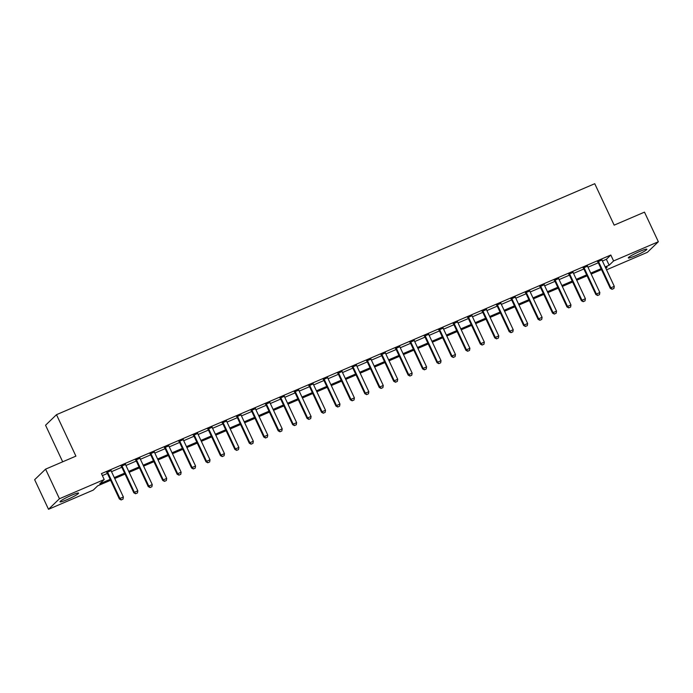 <?xml version="1.0" encoding="UTF-8"?>
<svg xmlns="http://www.w3.org/2000/svg" width="693" height="693" viewBox="0 0 693 693"><rect width="100%" height="100%" fill="white"/><g stroke="black" fill="none" stroke-linecap="round" stroke-linejoin="round"><path stroke-width="1.04" d="M71.596 495.226A10.256 1.083 -25.1 0 1 78.578 493.104A10.256 1.083 -25.1 0 1 66.987 499.679A10.256 1.083 -25.1 0 1 59.996 501.801A10.256 1.083 -25.1 0 1 71.596 495.226M639.882 251.36A10.256 1.083 -25.1 0 1 646.864 249.237A10.256 1.083 -25.1 0 1 635.273 255.812A10.256 1.083 -25.1 0 1 628.291 257.935A10.256 1.083 -25.1 0 1 639.882 251.36M62.682 461.798L45.556 425.233L56.488 414.683L594.75 183.706L614.163 225.147L644.481 212.136L658.35 241.744L647.418 252.295L606.548 269.828M110.611 480.275L97.713 485.81L93.278 490.09L48.519 509.294L59.451 498.743L104.21 479.539L99.775 483.818L110.178 479.348M59.451 498.743L45.582 469.144L34.65 479.695L48.519 509.294M602.416 261.01L606.384 259.303L610.819 255.024L101.438 473.614L104.21 479.539M102.365 475.597L107.406 473.432M111.512 471.664L121.847 467.238M125.953 465.471L136.278 461.036M140.393 459.277L150.719 454.842M154.825 453.083L165.159 448.648M169.265 446.881L179.6 442.455M183.706 440.687L194.031 436.252M198.146 434.494L208.472 430.058M212.586 428.3L222.912 423.865M227.018 422.098L237.352 417.671M241.459 415.904L251.784 411.469M255.899 409.71L266.225 405.275M270.339 403.517L280.665 399.081M284.771 397.314L295.105 392.888M299.211 391.121L309.537 386.685M313.652 384.927L323.977 380.492M328.092 378.733L338.418 374.298M342.524 372.531L352.858 368.104M356.964 366.337L367.299 361.902M371.405 360.143L381.73 355.708M385.845 353.95L396.171 349.515M400.277 347.747L410.611 343.321M414.717 341.554L425.052 337.119M429.158 335.36L439.483 330.925M443.598 329.166L453.924 324.731M458.03 322.964L468.364 318.537M472.47 316.77L482.804 312.335M486.91 310.577L497.236 306.141M501.351 304.383L511.677 299.948M515.783 298.181L526.117 293.754M530.223 291.987L540.557 287.552M544.663 285.793L554.989 281.358M559.104 279.6L569.429 275.164M573.535 273.397L583.87 268.971M587.976 267.203L598.31 262.768M601.974 259.97L597.712 261.798M587.534 266.164L583.281 267.992M573.102 272.358L568.84 274.185M558.662 278.56L554.4 280.388M544.222 284.754L539.96 286.581M529.781 290.947L525.528 292.775M515.349 297.141L511.087 298.969M500.909 303.343L496.647 305.171M486.469 309.537L482.207 311.365M472.028 315.731L467.775 317.559M457.597 321.924L453.335 323.752M443.156 328.127L438.894 329.955M428.716 334.321L424.454 336.148M414.275 340.514L410.022 342.342M399.844 346.708L395.582 348.536M385.403 352.91L381.141 354.738M370.963 359.104L366.701 360.932M356.523 365.298L352.269 367.125M342.091 371.491L337.829 373.319M327.65 377.694L323.388 379.521M313.21 383.887L308.948 385.715M298.77 390.081L294.516 391.909M284.338 396.275L280.076 398.103M269.898 402.477L265.636 404.305M255.457 408.671L251.195 410.499M241.017 414.864L236.763 416.692M226.585 421.058L222.323 422.886M212.145 427.26L207.883 429.088M197.704 433.454L193.442 435.282M183.264 439.648L179.002 441.476M168.832 445.842L164.57 447.669M154.392 452.044L150.13 453.872M139.951 458.238L135.689 460.065M125.511 464.431L121.249 466.259M111.079 470.625L106.817 472.453M45.582 469.144L75.909 456.133L56.488 414.683M610.819 255.024L613.591 260.949L658.35 241.744M605.188 266.926L609.156 265.228L613.591 260.949M114.284 477.59L124.619 473.154M128.725 471.396L139.059 466.961M143.165 465.194L153.491 460.767M157.606 459L167.931 454.565M172.037 452.806L182.372 448.371M186.478 446.613L196.812 442.177M200.918 440.41L211.244 435.984M215.358 434.216L225.684 429.781M229.79 428.023L240.124 423.588M244.231 421.829L254.565 417.394M258.671 415.627L268.997 411.2M273.111 409.433L283.437 404.998M287.543 403.239L297.877 398.804M301.983 397.046L312.318 392.61M316.424 390.843L326.749 386.417M330.864 384.65L341.19 380.214M345.296 378.456L355.63 374.021M359.736 372.262L370.071 367.827M374.177 366.06L384.502 361.633M388.617 359.866L398.943 355.431M403.049 353.673L413.383 349.237M417.489 347.479L427.824 343.044M431.93 341.277L442.255 336.85M446.37 335.083L456.696 330.648M460.802 328.889L471.136 324.454M475.242 322.695L485.576 318.26M489.682 316.493L500.008 312.067M504.123 310.299L514.449 305.864M518.555 304.106L528.889 299.671M532.995 297.912L543.329 293.477M547.435 291.71L557.761 287.283M561.876 285.516L572.201 281.081M576.307 279.322L586.642 274.887M590.748 273.129L601.082 268.693M605.873 268.399L607.094 267.221L605.621 267.853M601.515 269.612L591.181 274.047M587.075 275.814L576.741 280.241M572.635 282.008L562.309 286.443M558.194 288.201L547.868 292.637M543.762 294.395L533.428 298.83M529.322 300.597L518.988 305.024M514.882 306.791L504.556 311.226M500.441 312.985L490.116 317.42M486.01 319.178L475.675 323.614M471.569 325.381L461.235 329.807M457.129 331.575L446.803 336.01M442.688 337.768L432.363 342.203M428.257 343.962L417.922 348.397M413.816 350.164L403.482 354.591M399.376 356.358L389.05 360.793M384.936 362.552L374.61 366.987M370.504 368.745L360.169 373.18M356.063 374.948L345.729 379.374M341.623 381.141L331.297 385.577M327.183 387.335L316.857 391.77M312.751 393.529L302.417 397.964M298.311 399.731L287.976 404.158M283.87 405.925L273.544 410.36M269.43 412.118L259.104 416.554M254.998 418.312L244.664 422.747M240.558 424.514L230.223 428.941M226.117 430.708L215.792 435.143M211.677 436.902L201.351 441.337M197.245 443.096L186.911 447.531M182.805 449.298L172.47 453.724M168.364 455.492L158.039 459.927M153.924 461.685L143.598 466.12M139.492 467.879L129.158 472.314M125.052 474.081L114.717 478.508M606.384 259.303L609.156 265.228M612.188 289.215L613.92 288.47L612.188 289.215L610.819 287.829L610.29 288.349L598.085 262.292A1.317 1.247 46 0 0 597.86 261.963L597.461 261.512M601.922 259.598L601.966 259.91A1.317 1.247 46 0 0 602.078 260.291L614.284 286.348L610.819 287.829L598.613 261.781A1.317 1.247 46 0 0 598.397 261.443L598.172 261.2M613.92 288.47L614.284 286.348M610.29 288.349L612.092 289.302M597.747 295.409L599.48 294.664L597.747 295.409L596.378 294.031L595.85 294.542L583.645 268.494A1.317 1.247 46 0 0 583.419 268.156L583.021 267.706M587.482 265.791L587.525 266.112A1.317 1.247 46 0 0 587.638 266.493L599.843 292.541L596.378 294.031L584.173 267.974A1.317 1.247 46 0 0 583.956 267.645L583.74 267.403M599.48 294.664L599.843 292.541M595.85 294.542L597.661 295.495M583.307 301.602L585.039 300.866L583.307 301.602L581.938 300.225L581.41 300.736L569.204 274.688A1.317 1.247 46 0 0 568.988 274.35L568.581 273.9M573.042 271.985L573.094 272.306A1.317 1.247 46 0 0 573.206 272.687L585.403 298.735L581.938 300.225L569.741 274.177A1.317 1.247 46 0 0 569.516 273.839L569.299 273.596M585.039 300.866L585.403 298.735M581.41 300.736L583.22 301.689M568.866 307.805L570.599 307.06L568.866 307.805L567.506 306.419L566.969 306.93L554.772 280.882A1.317 1.247 46 0 0 554.547 280.544L554.14 280.102M558.61 278.188L558.653 278.499A1.317 1.247 46 0 0 558.766 278.881L570.971 304.937L567.506 306.419L555.301 280.37A1.317 1.247 46 0 0 555.076 280.033L554.859 279.79M570.599 307.06L570.971 304.937M566.969 306.93L568.78 307.891M554.435 313.998L556.167 313.253L554.435 313.998L553.066 312.612L552.529 313.132L540.332 287.075A1.317 1.247 46 0 0 540.107 286.746L539.708 286.296M544.17 284.381L544.213 284.693A1.317 1.247 46 0 0 544.326 285.074L556.531 311.131L553.066 312.612L540.861 286.564A1.317 1.247 46 0 0 540.644 286.226L540.419 285.984M556.167 313.253L556.531 311.131M552.529 313.132L554.339 314.085M539.994 320.192L541.727 319.447L539.994 320.192L538.626 318.815L538.097 319.326L525.892 293.278A1.317 1.247 46 0 0 525.666 292.94L525.268 292.489M529.729 290.575L529.773 290.895A1.317 1.247 46 0 0 529.885 291.277L542.091 317.325L538.626 318.815L526.42 292.758A1.317 1.247 46 0 0 526.204 292.429L525.987 292.186M541.727 319.447L542.091 317.325M538.097 319.326L539.908 320.279M525.554 326.386L527.286 325.649L525.554 326.386L524.185 325.008L523.657 325.519L511.451 299.471A1.317 1.247 46 0 0 511.235 299.133L510.828 298.683M515.289 296.769L515.341 297.089A1.317 1.247 46 0 0 515.453 297.47L527.65 323.518L524.185 325.008L511.988 298.96A1.317 1.247 46 0 0 511.763 298.622L511.547 298.38M527.286 325.649L527.65 323.518M523.657 325.519L525.467 326.472M511.113 332.588L512.846 331.843L511.113 332.588L509.753 331.202L509.216 331.713L497.02 305.665A1.317 1.247 46 0 0 496.794 305.327L496.387 304.885M500.857 302.971L500.9 303.283A1.317 1.247 46 0 0 501.013 303.664L513.218 329.721L509.753 331.202L497.548 305.154A1.317 1.247 46 0 0 497.323 304.816L497.106 304.574M512.846 331.843L513.218 329.721M509.216 331.713L511.027 332.675M496.682 338.782L498.414 338.037L496.682 338.782L495.313 337.396L494.776 337.915L482.579 311.859A1.317 1.247 46 0 0 482.354 311.529L481.956 311.079M486.417 309.165L486.46 309.476A1.317 1.247 46 0 0 486.573 309.858L498.778 335.914L495.313 337.396L483.108 311.348A1.317 1.247 46 0 0 482.891 311.01L482.666 310.767M498.414 338.037L498.778 335.914M494.776 337.915L496.586 338.868M482.241 344.975L483.974 344.23L482.241 344.975L480.873 343.598L480.344 344.109L468.139 318.061A1.317 1.247 46 0 0 467.914 317.723L467.515 317.273M471.976 315.358L472.02 315.679A1.317 1.247 46 0 0 472.132 316.06L484.338 342.108L480.873 343.598L468.667 317.541A1.317 1.247 46 0 0 468.451 317.212L468.234 316.97M483.974 344.23L484.338 342.108M480.344 344.109L482.155 345.062M467.801 351.169L469.533 350.433L467.801 351.169L466.432 349.792L465.904 350.303L453.698 324.255A1.317 1.247 46 0 0 453.482 323.917L453.075 323.466M457.536 321.552L457.588 321.873A1.317 1.247 46 0 0 457.701 322.254L469.897 348.302L466.432 349.792L454.236 323.744A1.317 1.247 46 0 0 454.01 323.406L453.794 323.163M469.533 350.433L469.897 348.302M465.904 350.303L467.714 351.256M453.361 357.371L455.093 356.626L453.361 357.371L452.001 355.985L451.464 356.497L439.267 330.448A1.317 1.247 46 0 0 439.041 330.111L438.634 329.669M443.104 327.754L443.148 328.066A1.317 1.247 46 0 0 443.26 328.447L455.466 354.504L452.001 355.985L439.795 329.937A1.317 1.247 46 0 0 439.57 329.599L439.353 329.357M455.093 356.626L455.466 354.504M451.464 356.497L453.274 357.458M438.929 363.565L440.661 362.82L438.929 363.565L437.56 362.179L437.023 362.699L424.826 336.642A1.317 1.247 46 0 0 424.601 336.313L424.203 335.862M428.664 333.948L428.707 334.26A1.317 1.247 46 0 0 428.82 334.641L441.025 360.698L437.56 362.179L425.355 336.131A1.317 1.247 46 0 0 425.138 335.793L424.913 335.551M440.661 362.82L441.025 360.698M437.023 362.699L438.834 363.652M424.488 369.759L426.221 369.014L424.488 369.759L423.12 368.381L422.591 368.893L410.386 342.844A1.317 1.247 46 0 0 410.161 342.507L409.762 342.056M414.223 340.142L414.267 340.462A1.317 1.247 46 0 0 414.379 340.843L426.585 366.892L423.12 368.381L410.914 342.325A1.317 1.247 46 0 0 410.698 341.995L410.481 341.753M426.221 369.014L426.585 366.892M422.591 368.893L424.402 369.845M410.048 375.952L411.781 375.216L410.048 375.952L408.679 374.575L408.151 375.086L395.946 349.038A1.317 1.247 46 0 0 395.729 348.7L395.322 348.25M399.783 346.335L399.835 346.656A1.317 1.247 46 0 0 399.948 347.037L412.144 373.085L408.679 374.575L396.483 348.527A1.317 1.247 46 0 0 396.257 348.189L396.041 347.947M411.781 375.216L412.144 373.085M408.151 375.086L409.961 376.039M395.608 382.155L397.34 381.41L395.608 382.155L394.248 380.769L393.711 381.28L381.514 355.232A1.317 1.247 46 0 0 381.289 354.894L380.881 354.452M385.351 352.538L385.395 352.85A1.317 1.247 46 0 0 385.507 353.231L397.713 379.288L394.248 380.769L382.042 354.721A1.317 1.247 46 0 0 381.817 354.383L381.6 354.14M397.34 381.41L397.713 379.288M393.711 381.28L395.521 382.241M381.176 388.349L382.908 387.604L381.176 388.349L379.807 386.963L379.27 387.482L367.073 361.425A1.317 1.247 46 0 0 366.848 361.096L366.45 360.646M370.911 358.731L370.954 359.043A1.317 1.247 46 0 0 371.067 359.424L383.272 385.481L379.807 386.963L367.602 360.914A1.317 1.247 46 0 0 367.377 360.577L367.16 360.334M382.908 387.604L383.272 385.481M379.27 387.482L381.081 388.435M366.736 394.542L368.468 393.797L366.736 394.542L365.367 393.165L364.839 393.676L352.633 367.628A1.317 1.247 46 0 0 352.408 367.29L352.009 366.84M356.471 364.925L356.514 365.246A1.317 1.247 46 0 0 356.626 365.627L368.832 391.675L365.367 393.165L353.161 367.108A1.317 1.247 46 0 0 352.945 366.779L352.728 366.536M368.468 393.797L368.832 391.675M364.839 393.676L366.649 394.629M352.295 400.736L354.028 400L352.295 400.736L350.927 399.359L350.398 399.87L338.193 373.822A1.317 1.247 46 0 0 337.976 373.484L337.569 373.033M342.03 371.119L342.082 371.439A1.317 1.247 46 0 0 342.195 371.82L354.392 397.869L350.927 399.359L338.73 373.31A1.317 1.247 46 0 0 338.505 372.973L338.288 372.73M354.028 400L354.392 397.869M350.398 399.87L352.209 400.823M337.855 406.938L339.587 406.193L337.855 406.938L336.495 405.552L335.958 406.063L323.761 380.015A1.317 1.247 46 0 0 323.536 379.677L323.129 379.236M327.598 377.321L327.642 377.633A1.317 1.247 46 0 0 327.754 378.014L339.96 404.062L336.495 405.552L324.289 379.504A1.317 1.247 46 0 0 324.064 379.166L323.848 378.924M339.587 406.193L339.96 404.062M335.958 406.063L337.768 407.025M323.423 413.132L325.156 412.387L323.423 413.132L322.054 411.746L321.517 412.266L309.321 386.209A1.317 1.247 46 0 0 309.095 385.88L308.697 385.429M313.158 383.515L313.201 383.827A1.317 1.247 46 0 0 313.314 384.208L325.519 410.265L322.054 411.746L309.849 385.698A1.317 1.247 46 0 0 309.624 385.36L309.407 385.117M325.156 412.387L325.519 410.265M321.517 412.266L323.328 413.219M308.983 419.326L310.715 418.581L308.983 419.326L307.614 417.948L307.086 418.459L294.88 392.411A1.317 1.247 46 0 0 294.655 392.073L294.256 391.623M298.718 389.709L298.761 390.029A1.317 1.247 46 0 0 298.874 390.41L311.079 416.458L307.614 417.948L295.409 391.891A1.317 1.247 46 0 0 295.192 391.562L294.975 391.32M310.715 418.581L311.079 416.458M307.086 418.459L308.896 419.412M294.542 425.519L296.275 424.783L294.542 425.519L293.174 424.142L292.645 424.653L280.44 398.605A1.317 1.247 46 0 0 280.223 398.267L279.816 397.817M284.277 395.902L284.329 396.223A1.317 1.247 46 0 0 284.442 396.604L296.639 422.652L293.174 424.142L280.977 398.094A1.317 1.247 46 0 0 280.752 397.756L280.535 397.513M296.275 424.783L296.639 422.652M292.645 424.653L294.456 425.606M280.102 431.722L281.834 430.977L280.102 431.722L278.742 430.336L278.205 430.847L265.999 404.799A1.317 1.247 46 0 0 265.783 404.461L265.376 404.019M269.846 402.105L269.889 402.416A1.317 1.247 46 0 0 270.001 402.798L282.207 428.846L278.742 430.336L266.536 404.288A1.317 1.247 46 0 0 266.311 403.95L266.095 403.707M281.834 430.977L282.207 428.846M278.205 430.847L280.015 431.808M265.67 437.915L267.403 437.17L265.67 437.915L264.302 436.529L263.764 437.049L251.568 410.992A1.317 1.247 46 0 0 251.342 410.663L250.944 410.213M255.405 408.298L255.448 408.61A1.317 1.247 46 0 0 255.561 408.991L267.767 435.048L264.302 436.529L252.096 410.481A1.317 1.247 46 0 0 251.871 410.143L251.654 409.901M267.403 437.17L267.767 435.048M263.764 437.049L265.575 438.002M251.23 444.109L252.962 443.364L251.23 444.109L249.861 442.732L249.333 443.243L237.127 417.195A1.317 1.247 46 0 0 236.902 416.857L236.504 416.406M240.965 414.492L241.008 414.812A1.317 1.247 46 0 0 241.121 415.194L253.326 441.242L249.861 442.732L237.656 416.675A1.317 1.247 46 0 0 237.439 416.346L237.223 416.103M252.962 443.364L253.326 441.242M249.333 443.243L251.143 444.196M236.789 450.303L238.522 449.566L236.789 450.303L235.421 448.925L234.892 449.436L222.687 423.388A1.317 1.247 46 0 0 222.47 423.051L222.063 422.6M226.524 420.686L226.576 421.006A1.317 1.247 46 0 0 226.689 421.387L238.886 447.435L235.421 448.925L223.224 422.877A1.317 1.247 46 0 0 222.999 422.539L222.782 422.297M238.522 449.566L238.886 447.435M234.892 449.436L236.703 450.389M222.349 456.505L224.082 455.76L222.349 456.505L220.989 455.119L220.452 455.63L208.246 429.582A1.317 1.247 46 0 0 208.03 429.244L207.623 428.802M212.093 426.888L212.136 427.2A1.317 1.247 46 0 0 212.249 427.581L224.454 453.629L220.989 455.119L208.784 429.071A1.317 1.247 46 0 0 208.558 428.733L208.342 428.491M224.082 455.76L224.454 453.629M220.452 455.63L222.262 456.583M207.917 462.699L209.65 461.954L207.917 462.699L206.549 461.313L206.012 461.833L193.815 435.776A1.317 1.247 46 0 0 193.59 435.447L193.191 434.996M197.652 433.082L197.696 433.394A1.317 1.247 46 0 0 197.808 433.775L210.014 459.831L206.549 461.313L194.343 435.265A1.317 1.247 46 0 0 194.118 434.927L193.901 434.684M209.65 461.954L210.014 459.831M206.012 461.833L207.822 462.785M193.477 468.892L195.209 468.147L193.477 468.892L192.108 467.515L191.58 468.026L179.374 441.978A1.317 1.247 46 0 0 179.149 441.64L178.751 441.19M183.212 439.275L183.255 439.596A1.317 1.247 46 0 0 183.368 439.977L195.573 466.025L192.108 467.515L179.903 441.458A1.317 1.247 46 0 0 179.686 441.129L179.47 440.887M195.209 468.147L195.573 466.025M191.58 468.026L193.39 468.979M179.037 475.086L180.769 474.35L179.037 475.086L177.668 473.709L177.139 474.22L164.934 448.172A1.317 1.247 46 0 0 164.717 447.834L164.31 447.383M168.771 445.469L168.823 445.79A1.317 1.247 46 0 0 168.936 446.171L181.133 472.219L177.668 473.709L165.471 447.661A1.317 1.247 46 0 0 165.246 447.323L165.029 447.08M180.769 474.35L181.133 472.219M177.139 474.22L178.95 475.173M164.596 481.288L166.329 480.544L164.596 481.288L163.236 479.902L162.699 480.414L150.494 454.365A1.317 1.247 46 0 0 150.277 454.028L149.87 453.586M154.34 451.671L154.383 451.983A1.317 1.247 46 0 0 154.496 452.364L166.701 478.413L163.236 479.902L151.031 453.854A1.317 1.247 46 0 0 150.805 453.517L150.589 453.274M166.329 480.544L166.701 478.413M162.699 480.414L164.51 481.366M150.164 487.482L151.897 486.737L150.164 487.482L148.796 486.096L148.259 486.616L136.062 460.559A1.317 1.247 46 0 0 135.837 460.23L135.438 459.78M139.899 457.865L139.943 458.177A1.317 1.247 46 0 0 140.055 458.558L152.261 484.615L148.796 486.096L136.59 460.048A1.317 1.247 46 0 0 136.365 459.71L136.149 459.468M151.897 486.737L152.261 484.615M148.259 486.616L150.069 487.569M135.724 493.676L137.457 492.931L135.724 493.676L134.355 492.299L133.827 492.81L121.621 466.761A1.317 1.247 46 0 0 121.396 466.424L120.998 465.973M125.459 464.059L125.502 464.379A1.317 1.247 46 0 0 125.615 464.76L137.82 490.809L134.355 492.299L122.15 466.242A1.317 1.247 46 0 0 121.933 465.913L121.717 465.67M137.457 492.931L137.82 490.809M133.827 492.81L135.637 493.762M121.284 499.87L123.016 499.133L121.284 499.87L119.915 498.492L119.387 499.003L107.181 472.955A1.317 1.247 46 0 0 106.965 472.617L106.557 472.167M111.019 470.252L111.071 470.573A1.317 1.247 46 0 0 111.183 470.954L123.38 497.002L119.915 498.492L107.718 472.444A1.317 1.247 46 0 0 107.493 472.106L107.276 471.864M123.016 499.133L123.38 497.002M119.387 499.003L121.197 499.956M598.397 261.443L597.86 261.963M598.613 261.781L598.085 262.292M583.956 267.645L583.419 268.156M584.173 267.974L583.645 268.494M569.516 273.839L568.988 274.35M569.741 274.177L569.204 274.688M555.076 280.033L554.547 280.544M555.301 280.37L554.772 280.882M540.644 286.226L540.107 286.746M540.861 286.564L540.332 287.075M526.204 292.429L525.666 292.94M526.42 292.758L525.892 293.278M511.763 298.622L511.235 299.133M511.988 298.96L511.451 299.471M497.323 304.816L496.794 305.327M497.548 305.154L497.02 305.665M482.891 311.01L482.354 311.529M483.108 311.348L482.579 311.859M468.451 317.212L467.914 317.723M468.667 317.541L468.139 318.061M454.01 323.406L453.482 323.917M454.236 323.744L453.698 324.255M439.57 329.599L439.041 330.111M439.795 329.937L439.267 330.448M425.138 335.793L424.601 336.313M425.355 336.131L424.826 336.642M410.698 341.995L410.161 342.507M410.914 342.325L410.386 342.844M396.257 348.189L395.729 348.7M396.483 348.527L395.946 349.038M381.817 354.383L381.289 354.894M382.042 354.721L381.514 355.232M367.377 360.577L366.848 361.096M367.602 360.914L367.073 361.425M352.945 366.779L352.408 367.29M353.161 367.108L352.633 367.628M338.505 372.973L337.976 373.484M338.73 373.31L338.193 373.822M324.064 379.166L323.536 379.677M324.289 379.504L323.761 380.015M309.624 385.36L309.095 385.88M309.849 385.698L309.321 386.209M295.192 391.562L294.655 392.073M295.409 391.891L294.88 392.411M280.752 397.756L280.223 398.267M280.977 398.094L280.44 398.605M266.311 403.95L265.783 404.461M266.536 404.288L265.999 404.799M251.871 410.143L251.342 410.663M252.096 410.481L251.568 410.992M237.439 416.346L236.902 416.857M237.656 416.675L237.127 417.195M222.999 422.539L222.47 423.051M223.224 422.877L222.687 423.388M208.558 428.733L208.03 429.244M208.784 429.071L208.246 429.582M194.118 434.927L193.59 435.447M194.343 435.265L193.815 435.776M179.686 441.129L179.149 441.64M179.903 441.458L179.374 441.978M165.246 447.323L164.717 447.834M165.471 447.661L164.934 448.172M150.805 453.517L150.277 454.028M151.031 453.854L150.494 454.365M136.365 459.71L135.837 460.23M136.59 460.048L136.062 460.559M121.933 465.913L121.396 466.424M122.15 466.242L121.621 466.761M107.493 472.106L106.965 472.617M107.718 472.444L107.181 472.955"/></g></svg>
